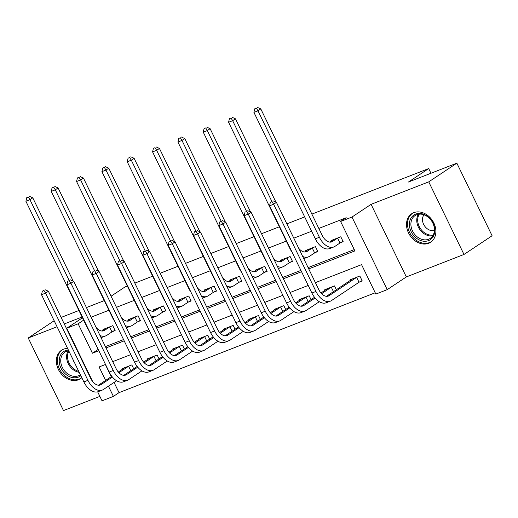 <?xml version="1.0" encoding="UTF-8"?>
<svg xmlns="http://www.w3.org/2000/svg" width="518" height="518" viewBox="0 0 518 518"><rect width="100%" height="100%" fill="white"/><g stroke="black" fill="none" stroke-linecap="round" stroke-linejoin="round"><path stroke-width="0.78" d="M67.586 348.394A17.107 13.481 -123.6 0 0 63.604 349.171A17.107 13.481 -123.6 0 0 61.558 350.233A17.107 13.481 -123.6 0 0 59.046 370.7A17.107 13.481 -123.6 0 0 78.464 379.778A17.107 13.481 -123.6 0 0 80.51 378.716A17.107 13.481 -123.6 0 0 81.812 377.693M85.716 368.136A17.107 13.481 -123.6 0 0 85.703 367.204M78.801 352.991A17.107 13.481 -123.6 0 0 78.056 352.35M428.626 243.272A17.107 13.481 -123.6 0 0 430.665 242.21A17.107 13.481 -123.6 0 0 433.184 221.743A17.107 13.481 -123.6 0 0 413.759 212.665A17.107 13.481 -123.6 0 0 411.719 213.727A17.107 13.481 -123.6 0 0 409.201 234.194A17.107 13.481 -123.6 0 0 428.626 243.272M114.057 382.433L119.017 392.65L113.397 396.387L102.027 400.822L97.669 391.841M54.163 320.746L28.237 337.989L63.487 410.586L99.877 396.393M311.868 214.109L428.69 168.57L408.449 182.025L456.85 163.164L492.1 235.755L463.992 254.448L428.742 181.857L371.089 204.332L351.975 217.048L387.218 289.64L375.854 294.075L361.564 264.646L315.397 282.64M371.089 204.332L406.332 276.929L463.992 254.448M406.332 276.929L387.218 289.64M119.017 392.65L375.22 292.774M456.85 163.164L428.742 181.857M111.066 296.218L124.98 286.966L127.331 286.053M134.835 283.119L152.661 276.172M160.172 273.245L177.998 266.297M185.509 263.371L203.334 256.416M210.845 253.49L228.671 246.542M236.182 243.615L254.008 236.668M261.519 233.735L279.344 226.787M286.855 223.86L304.681 216.912M430.963 173.252L428.69 168.57M105.361 364.523L111.26 376.683M359.589 281.947L362.224 280.918L359.842 276.016L350.097 279.817L350.382 280.406M336.37 289.73L334.505 285.891L324.76 289.691L325.051 290.281M311.033 299.605L309.168 295.772L299.423 299.566L299.715 300.162M285.696 309.486L283.832 305.646L274.087 309.447L274.378 310.036M260.36 319.36L258.495 315.527L248.75 319.321L249.041 319.917M235.023 329.234L233.158 325.401L223.413 329.202L223.705 329.791M209.686 339.115L207.822 335.275L198.083 339.076L198.368 339.666M184.35 348.99L182.491 345.156L172.747 348.957L173.031 349.546M159.013 358.87L157.155 355.031L147.41 358.832L147.695 359.421M133.676 368.745L131.818 364.912L122.073 368.706L122.358 369.302M308.728 268.907L354.895 250.906L340.604 221.477L346.225 217.741L318.823 228.425M311.635 231.229L293.803 238.176M286.299 241.103L268.466 248.051M260.962 250.977L243.13 257.932M235.625 260.858L217.793 267.806M210.289 270.733L192.463 277.68M184.952 280.614L167.126 287.561M159.615 290.488L141.79 297.436M134.279 300.362L116.453 307.316M108.942 310.243L91.116 317.191M88.766 330.348L98.219 349.423M105.407 346.62L123.556 339.549M130.743 336.745L148.893 329.668M156.08 326.864L174.229 319.794M181.417 316.99L199.566 309.913M206.753 307.116L224.896 300.039M232.083 297.235L250.233 290.164M257.42 287.361L275.57 280.283M282.757 277.48L300.906 270.409M308.093 267.605L354.26 249.605M340.533 242.709L343.169 241.679L340.786 236.778L331.041 240.572L331.332 241.168M315.197 252.583L317.832 251.56L315.449 246.652L305.704 250.453L305.996 251.042M289.86 262.464L292.495 261.435L290.119 256.533L280.374 260.327L280.659 260.923M264.523 272.339L267.159 271.315L264.782 266.407L255.037 270.208L255.322 270.797M239.186 282.219L241.828 281.19L239.445 276.282L229.701 280.083L229.986 280.672M213.85 292.094L216.492 291.064L214.109 286.163L204.364 289.963L204.649 290.553M188.52 301.968L191.155 300.945L188.772 296.037L179.027 299.838L179.312 300.427M163.183 311.849L165.818 310.819L163.435 305.918L153.691 309.712L153.976 310.308M137.846 321.723L140.482 320.7L138.099 315.792L128.354 319.593L128.639 320.182M112.51 331.604L115.145 330.575L112.762 325.667L103.017 329.467L103.302 330.057M82.09 316.997L64.264 323.944M57.077 326.748L28.237 337.989M82.472 317.787L66.777 328.224L78.147 323.795L92.437 353.224L98.847 350.725M83.625 320.15L78.147 323.795M340.604 221.477L351.975 217.048M61.105 317.437L78.93 310.489M86.441 307.562L104.267 300.608M92.677 381.559L66.777 328.224M105.517 364.458L99.106 366.958L105.64 380.419M108.43 386.169L113.397 396.387M308.21 285.444L290.061 292.515M282.873 295.318L264.724 302.395M257.537 305.199L239.387 312.27M232.2 315.074L214.051 322.151M206.863 324.948L188.714 332.025M181.527 334.829L163.377 341.899M156.19 344.703L138.041 351.78M130.853 354.584L112.704 361.655M106.035 347.921L124.184 340.85M131.371 338.047L149.521 330.97M156.708 328.166L174.857 321.095M182.045 318.292L200.194 311.214M207.381 308.417L225.531 301.34M232.718 298.536L250.867 291.459M258.055 288.662L276.204 281.585M283.391 278.781L301.541 271.71M98.057 349.488L92.437 353.224M333.683 239.549L329.888 242.126M337.594 238.118L332.582 241.453A10.962 6.656 -111.3 0 1 331.805 241.861A10.962 6.656 -111.3 0 1 322.196 235.379L260.8 108.929L257.983 110.8L319.386 237.25A16.446 9.978 68.7 0 0 333.793 246.969A16.446 9.978 68.7 0 0 334.965 246.354L339.976 243.026L337.594 238.118L338.15 237.807M342.994 241.323L339.976 243.026M256.371 108.165L254.746 108.799L256.371 108.165L257.983 110.8L253.924 112.387L315.326 238.83A16.446 9.978 68.7 0 0 329.733 248.549L333.793 246.969M253.924 112.387L254.746 108.799M257.498 107.414L260.8 108.929M362.05 280.562L359.026 282.265L356.649 277.357L329.15 295.649A10.962 6.656 -111.3 0 1 328.367 296.056A10.962 6.656 -111.3 0 1 318.764 289.575L276.418 202.37L273.608 204.234L315.954 291.446A16.446 9.978 68.7 0 0 330.361 301.165A16.446 9.978 68.7 0 0 331.533 300.557L359.026 282.265M356.649 277.357L357.206 277.046M352.732 278.788L326.457 296.322M271.995 201.599L270.37 202.234L271.995 201.599L273.608 204.234L269.548 205.821L311.894 293.033A16.446 9.978 68.7 0 0 326.301 302.745L330.361 301.165M269.548 205.821L270.37 202.234M273.115 200.854L276.418 202.37M415.812 237.691A14.802 11.661 56.4 0 1 411.039 218.039A14.802 11.661 56.4 0 1 428.373 217.048A14.802 11.661 56.4 0 1 433.145 236.7A14.802 11.661 56.4 0 1 415.812 237.691M428.47 217.437A13.708 10.8 -123.6 0 0 415.06 215.585A13.708 10.8 -123.6 0 0 416.841 236.551A13.708 10.8 -123.6 0 0 430.244 238.409A13.708 10.8 -123.6 0 0 428.47 217.437M423.97 214.808A9.758 7.692 -123.6 0 0 426.722 228.341A9.758 7.692 -123.6 0 0 434.401 230.491M413.131 212.93A16.997 13.39 -123.6 0 0 412.678 213.215A16.997 13.39 -123.6 0 0 414.886 239.219A16.997 13.39 -123.6 0 0 431.507 241.524A16.997 13.39 -123.6 0 0 431.941 241.213M80.834 375.68A14.802 11.661 56.4 0 1 78.36 377.117A14.802 11.661 56.4 0 1 60.969 368.149A14.802 11.661 56.4 0 1 65.501 350.634A14.802 11.661 56.4 0 1 68.363 349.987M78.969 354.228A14.802 11.661 56.4 0 1 79.824 355.095M84.479 364.685A14.802 11.661 56.4 0 1 84.602 365.837M68.7 350.692A13.708 10.8 -123.6 0 0 66.544 351.236A13.708 10.8 -123.6 0 0 64.905 352.091A13.708 10.8 -123.6 0 0 62.892 368.486A13.708 10.8 -123.6 0 0 78.451 375.764A13.708 10.8 -123.6 0 0 80.089 374.915A13.708 10.8 -123.6 0 0 80.368 374.715M84.201 365.015A13.708 10.8 -123.6 0 0 84.033 363.765M80.141 355.756A13.708 10.8 -123.6 0 0 79.241 354.791M62.969 349.436A16.997 13.39 -123.6 0 0 62.523 349.721A16.997 13.39 -123.6 0 0 60.023 370.059A16.997 13.39 -123.6 0 0 79.319 379.079A16.997 13.39 -123.6 0 0 81.345 378.023A16.997 13.39 -123.6 0 0 81.786 377.719M72.792 359.11A9.758 7.692 -123.6 0 0 74.437 362.503M308.346 249.423L304.552 252.001M317.657 251.198L314.64 252.901L312.257 247.999L307.245 251.327A10.962 6.656 -111.3 0 1 306.468 251.735A10.962 6.656 -111.3 0 1 298.659 248.174M312.257 247.999L312.814 247.682M302.687 256.462A16.446 9.978 68.7 0 0 308.456 256.844A16.446 9.978 68.7 0 0 309.628 256.235L314.64 252.901M275.926 202.143L235.463 118.81L232.647 120.681L271.827 201.36M231.034 118.039L229.409 118.674L231.034 118.039L232.647 120.681L228.587 122.261L289.989 248.711A16.446 9.978 68.7 0 0 292.133 252.337M303.742 258.637A16.446 9.978 68.7 0 0 304.396 258.424L308.456 256.844M228.587 122.261L229.409 118.674M232.161 117.295L235.463 118.81M283.009 259.304L279.215 261.881M292.32 261.078L289.303 262.775L286.92 257.873L281.909 261.208A10.962 6.656 -111.3 0 1 281.132 261.609A10.962 6.656 -111.3 0 1 273.323 258.048M286.92 257.873L287.477 257.556M277.35 266.343A16.446 9.978 68.7 0 0 283.119 266.718A16.446 9.978 68.7 0 0 284.291 266.11L289.303 262.775M250.589 212.017L210.127 128.684L207.317 130.555L246.49 211.234M205.698 127.92L204.079 128.555L205.698 127.92L207.317 130.555L203.25 132.135L264.653 258.586A16.446 9.978 68.7 0 0 266.796 262.212M278.406 268.518A16.446 9.978 68.7 0 0 279.06 268.305L283.119 266.718M203.25 132.135L204.079 128.555M206.824 127.169L210.127 128.684M315.093 298.025L303.813 305.523A10.962 6.656 -111.3 0 1 303.03 305.931A10.962 6.656 -111.3 0 1 293.428 299.456L251.081 212.244L248.271 214.115L290.617 301.327A16.446 9.978 68.7 0 0 305.024 311.04A16.446 9.978 68.7 0 0 306.196 310.431L319.289 301.722M333.462 291.666L331.313 287.237L321.607 293.693M331.313 287.237L331.87 286.92M327.395 288.662L320.972 292.994M314.51 297.293L301.12 306.196M246.659 211.48L245.033 212.108L246.659 211.48L248.271 214.115L244.211 215.695L286.558 302.907A16.446 9.978 68.7 0 0 300.964 312.626L305.024 311.04M244.211 215.695L245.033 212.108M247.779 210.729L251.081 212.244M289.756 307.899L278.477 315.404A10.962 6.656 -111.3 0 1 277.693 315.812A10.962 6.656 -111.3 0 1 268.091 309.33L225.744 222.125L222.934 223.99L265.281 311.201A16.446 9.978 68.7 0 0 279.688 320.92A16.446 9.978 68.7 0 0 280.86 320.305L293.959 311.596M308.126 301.541L305.976 297.112L296.27 303.567M305.976 297.112L306.533 296.795M302.059 298.543L295.636 302.875M289.173 307.174L275.783 316.077M221.322 221.354L219.697 221.989L221.322 221.354L222.934 223.99L218.874 225.576L261.221 312.781A16.446 9.978 68.7 0 0 275.628 322.5L279.688 320.92M218.874 225.576L219.697 221.989M222.442 220.61L225.744 222.125M257.673 269.179L253.885 271.756M266.984 270.953L263.966 272.656L261.584 267.748L256.572 271.082A10.962 6.656 -111.3 0 1 255.795 271.49A10.962 6.656 -111.3 0 1 247.986 267.923M261.584 267.748L262.14 267.437M252.013 276.217A16.446 9.978 68.7 0 0 257.783 276.599A16.446 9.978 68.7 0 0 258.955 275.99L263.966 272.656M225.252 221.898L184.79 138.565L181.98 140.43L221.154 221.108M180.361 137.794L178.742 138.429L180.361 137.794L181.98 140.43L177.92 142.016L239.316 268.466A16.446 9.978 68.7 0 0 241.459 272.092M253.069 278.393A16.446 9.978 68.7 0 0 253.723 278.179L257.783 276.599M177.92 142.016L178.742 138.429M181.488 137.05L184.79 138.565M232.336 279.053L228.548 281.63M241.653 280.827L238.63 282.53L236.247 277.629L231.235 280.957A10.962 6.656 -111.3 0 1 230.458 281.365A10.962 6.656 -111.3 0 1 222.649 277.803M236.247 277.629L236.81 277.311M226.677 286.098A16.446 9.978 68.7 0 0 232.446 286.473A16.446 9.978 68.7 0 0 233.618 285.865L238.63 282.53M199.916 231.773L159.453 148.439L156.643 150.311L195.817 230.989M155.031 147.675L153.406 148.303L155.031 147.675L156.643 150.311L152.583 151.891L213.979 278.341A16.446 9.978 68.7 0 0 216.123 281.967M227.732 288.273A16.446 9.978 68.7 0 0 228.386 288.06L232.446 286.473M152.583 151.891L153.406 148.303M156.151 146.924L159.453 148.439M206.999 288.934L203.211 291.511M216.317 290.708L213.293 292.411L210.91 287.503L205.905 290.838A10.962 6.656 -111.3 0 1 205.122 291.245A10.962 6.656 -111.3 0 1 197.313 287.678M210.91 287.503L211.474 287.192M201.34 295.972A16.446 9.978 68.7 0 0 207.116 296.354A16.446 9.978 68.7 0 0 208.281 295.739L213.293 292.411M174.579 241.647L134.117 158.314L131.307 160.185L170.48 240.864M129.694 157.55L128.069 158.184L129.694 157.55L131.307 160.185L127.247 161.771L188.643 288.222A16.446 9.978 68.7 0 0 190.786 291.848M202.396 298.148A16.446 9.978 68.7 0 0 203.05 297.934L207.116 296.354M127.247 161.771L128.069 158.184M130.814 156.799L134.117 158.314M264.42 317.78L253.14 325.278A10.962 6.656 -111.3 0 1 252.363 325.686A10.962 6.656 -111.3 0 1 242.754 319.211L200.408 231.999L197.598 233.871L239.944 321.076A16.446 9.978 68.7 0 0 254.351 330.795A16.446 9.978 68.7 0 0 255.523 330.186L268.622 321.471M282.789 311.415L280.639 306.993L270.933 313.448M280.639 306.993L281.196 306.675M276.722 308.417L270.299 312.749M263.837 317.048L250.447 325.951M195.985 231.229L194.36 231.863L195.985 231.229L197.598 233.871L193.538 235.45L235.884 322.662A16.446 9.978 68.7 0 0 250.291 332.375L254.351 330.795M193.538 235.45L194.36 231.863M197.112 230.484L200.408 231.999M239.083 327.654L227.803 335.159A10.962 6.656 -111.3 0 1 227.026 335.56A10.962 6.656 -111.3 0 1 217.418 329.085L175.071 241.874L172.261 243.745L214.607 330.957A16.446 9.978 68.7 0 0 229.014 340.669A16.446 9.978 68.7 0 0 230.186 340.061L243.285 331.352M257.452 321.296L255.303 316.867L245.597 323.323M255.303 316.867L255.86 316.55M251.392 318.298L244.962 322.623M238.5 326.923L225.11 335.832M170.649 241.11L169.023 241.744L170.649 241.11L172.261 243.745L168.201 245.331L210.548 332.537A16.446 9.978 68.7 0 0 224.954 342.256L229.014 340.669M168.201 245.331L169.023 241.744M171.775 240.358L175.071 241.874M213.746 337.535L202.467 345.033A10.962 6.656 -111.3 0 1 201.69 345.441A10.962 6.656 -111.3 0 1 192.081 338.96L149.734 251.754L146.924 253.626L189.271 340.831A16.446 9.978 68.7 0 0 203.678 350.55A16.446 9.978 68.7 0 0 204.85 349.941L217.948 341.226M232.116 331.17L229.966 326.741L220.26 333.197M229.966 326.741L230.523 326.431M226.055 328.172L219.626 332.504M213.163 336.804L199.773 345.707M145.312 250.984L143.687 251.619L145.312 250.984L146.924 253.626L142.864 255.206L185.211 342.417A16.446 9.978 68.7 0 0 199.618 352.13L203.678 350.55M142.864 255.206L143.687 251.619M146.439 250.239L149.734 251.754M188.41 347.41L177.13 354.908A10.962 6.656 -111.3 0 1 176.353 355.316A10.962 6.656 -111.3 0 1 166.744 348.841L124.398 261.629L121.588 263.5L163.934 350.712A16.446 9.978 68.7 0 0 178.341 360.424A16.446 9.978 68.7 0 0 179.513 359.816L192.612 351.107M206.779 341.051L204.629 336.622L194.923 343.078M204.629 336.622L205.186 336.305M200.719 338.047L194.289 342.379M187.827 346.678L174.436 355.581M119.975 260.865L118.35 261.493L119.975 260.865L121.588 263.5L117.528 265.08L159.874 352.292A16.446 9.978 68.7 0 0 174.281 362.011L178.341 360.424M117.528 265.08L118.35 261.493M121.102 260.114L124.398 261.629M163.073 357.284L151.793 364.789A10.962 6.656 -111.3 0 1 151.016 365.196A10.962 6.656 -111.3 0 1 141.414 358.715L99.061 271.51L96.251 273.374L138.597 360.586A16.446 9.978 68.7 0 0 153.004 370.305A16.446 9.978 68.7 0 0 154.176 369.69L167.275 360.981M181.442 350.926L179.293 346.497L169.587 352.952M179.293 346.497L179.85 346.186M175.382 347.928L168.952 352.259M162.49 356.559L149.106 365.462M94.639 270.739L93.013 271.374L94.639 270.739L96.251 273.374L92.191 274.961L134.538 362.173A16.446 9.978 68.7 0 0 148.944 371.885L153.004 370.305M92.191 274.961L93.013 271.374M95.765 269.995L99.061 271.51M137.736 367.165L126.457 374.663A10.962 6.656 -111.3 0 1 125.68 375.071A10.962 6.656 -111.3 0 1 116.077 368.596L73.731 281.384L70.914 283.255L113.261 370.461A16.446 9.978 68.7 0 0 127.668 380.18A16.446 9.978 68.7 0 0 128.84 379.571L141.938 370.856M156.106 360.8L153.956 356.378L144.25 362.833M153.956 356.378L154.513 356.06M150.045 357.802L143.615 362.134M137.153 366.433L123.77 375.336M69.302 280.62L67.677 281.248L69.302 280.62L70.914 283.255L66.854 284.835L109.201 372.047A16.446 9.978 68.7 0 0 123.608 381.76L127.668 380.18M66.854 284.835L67.677 281.248M70.429 279.869L73.731 281.384M112.4 377.039L101.127 384.544A10.962 6.656 -111.3 0 1 100.343 384.945A10.962 6.656 -111.3 0 1 90.741 378.47L48.394 291.258L45.578 293.13L87.931 380.341A16.446 9.978 68.7 0 0 102.337 390.054A16.446 9.978 68.7 0 0 103.503 389.445L116.602 380.736M130.769 370.681L128.619 366.252L118.913 372.707M128.619 366.252L129.183 365.935M124.708 367.683L118.279 372.015M111.817 376.308L98.433 385.217M43.965 290.494L42.34 291.129L43.965 290.494L45.578 293.13L41.518 294.716L83.864 381.921A16.446 9.978 68.7 0 0 98.271 391.64L102.337 390.054M41.518 294.716L42.34 291.129M45.092 289.743L48.394 291.258M181.663 298.808L177.875 301.385M190.98 300.582L187.956 302.285L185.573 297.384L180.568 300.712A10.962 6.656 -111.3 0 1 179.785 301.12A10.962 6.656 -111.3 0 1 171.976 297.559M185.573 297.384L186.137 297.067M176.003 305.847A16.446 9.978 68.7 0 0 181.779 306.229A16.446 9.978 68.7 0 0 182.945 305.62L187.956 302.285M149.242 251.528L108.78 168.195L105.97 170.066L145.144 250.744M104.358 167.424L102.732 168.059L104.358 167.424L105.97 170.066L101.91 171.646L163.312 298.096A16.446 9.978 68.7 0 0 165.456 301.722M177.059 308.022A16.446 9.978 68.7 0 0 177.719 307.809L181.779 306.229M101.91 171.646L102.732 168.059M105.478 166.679L108.78 168.195M156.326 308.689L152.538 311.266M165.643 310.463L162.62 312.166L160.237 307.258L155.232 310.593A10.962 6.656 -111.3 0 1 154.448 310.994A10.962 6.656 -111.3 0 1 146.639 307.433M160.237 307.258L160.8 306.941M150.667 315.727A16.446 9.978 68.7 0 0 156.442 316.103A16.446 9.978 68.7 0 0 157.608 315.494L162.62 312.166M123.906 261.402L83.443 178.069L80.633 179.94L119.807 260.619M79.021 177.305L77.396 177.939L79.021 177.305L80.633 179.94L76.573 181.52L137.976 307.97A16.446 9.978 68.7 0 0 140.119 311.596M151.722 317.903A16.446 9.978 68.7 0 0 152.383 317.689L156.442 316.103M76.573 181.52L77.396 177.939M80.141 176.554L83.443 178.069M130.989 318.564L127.201 321.141M140.307 320.338L137.283 322.041L134.907 317.133L129.895 320.467A10.962 6.656 -111.3 0 1 129.112 320.875A10.962 6.656 -111.3 0 1 121.303 317.307M134.907 317.133L135.463 316.822M125.33 325.602A16.446 9.978 68.7 0 0 131.106 325.984A16.446 9.978 68.7 0 0 132.278 325.375L137.283 322.041M98.569 271.283L58.107 187.95L55.297 189.815L94.47 270.493M53.684 187.179L52.059 187.814L53.684 187.179L55.297 189.815L51.237 191.401L112.639 317.851A16.446 9.978 68.7 0 0 114.782 321.477M126.386 327.777A16.446 9.978 68.7 0 0 127.046 327.564L131.106 325.984M51.237 191.401L52.059 187.814M54.804 186.435L58.107 187.95M105.653 328.438L101.865 331.015M114.97 330.212L111.946 331.915L109.57 327.013L104.558 330.348A10.962 6.656 -111.3 0 1 103.775 330.749A10.962 6.656 -111.3 0 1 95.966 327.188M109.57 327.013L110.127 326.696M99.993 335.483A16.446 9.978 68.7 0 0 105.769 335.858A16.446 9.978 68.7 0 0 106.941 335.25L111.946 331.915M73.239 281.157L32.77 197.824L29.96 199.695L69.134 280.374M28.348 197.06L26.722 197.688L28.348 197.06L29.96 199.695L25.9 201.275L87.302 327.726A16.446 9.978 68.7 0 0 89.446 331.352M101.049 337.658A16.446 9.978 68.7 0 0 101.709 337.445L105.769 335.858M25.9 201.275L26.722 197.688M29.474 196.309L32.77 197.824M332.582 241.453L330.95 242.087M319.386 237.25L315.326 238.83M329.15 295.649L327.518 296.283M315.954 291.446L311.894 293.033M432.763 235.839A13.708 10.8 56.4 0 1 422.701 232.66A13.708 10.8 56.4 0 1 418.408 214.258M419.315 214.141A13.254 10.444 -123.6 0 0 423.446 231.973A13.254 10.444 -123.6 0 0 433.216 235.042M79.222 372.358A13.708 10.8 56.4 0 1 68.344 363.843A13.708 10.8 56.4 0 1 68.246 350.764M68.894 351.081A13.254 10.444 -123.6 0 0 78.736 371.361M307.245 251.327L305.614 251.962M290.313 248.588L289.989 248.711M281.909 261.208L280.277 261.843M264.976 258.463L264.653 258.586M303.813 305.523L302.182 306.164M290.617 301.327L286.558 302.907M278.477 315.404L276.845 316.038M265.281 311.201L261.221 312.781M256.572 271.082L254.947 271.717M239.64 268.337L239.316 268.466M231.235 280.957L229.61 281.598M214.303 278.218L213.979 278.341M205.905 290.838L204.273 291.472M188.966 288.092L188.643 288.222M253.14 325.278L251.508 325.913M239.944 321.076L235.884 322.662M227.803 335.159L226.172 335.793M214.607 330.957L210.548 332.537M202.467 345.033L200.835 345.668M189.271 340.831L185.211 342.417M177.13 354.908L175.505 355.549M163.934 350.712L159.874 352.292M151.793 364.789L150.168 365.423M138.597 360.586L134.538 362.173M126.457 374.663L124.832 375.297M113.261 370.461L109.201 372.047M101.127 384.544L99.495 385.178M87.931 380.341L83.864 381.921M180.568 300.712L178.937 301.346M155.232 310.593L153.6 311.227M129.895 320.467L128.263 321.102M104.558 330.348L102.927 330.983M431.507 241.524L431.876 241.278M412.678 213.215L413.047 212.969M62.523 349.721L62.892 349.475M81.345 378.023L81.715 377.784"/></g></svg>
